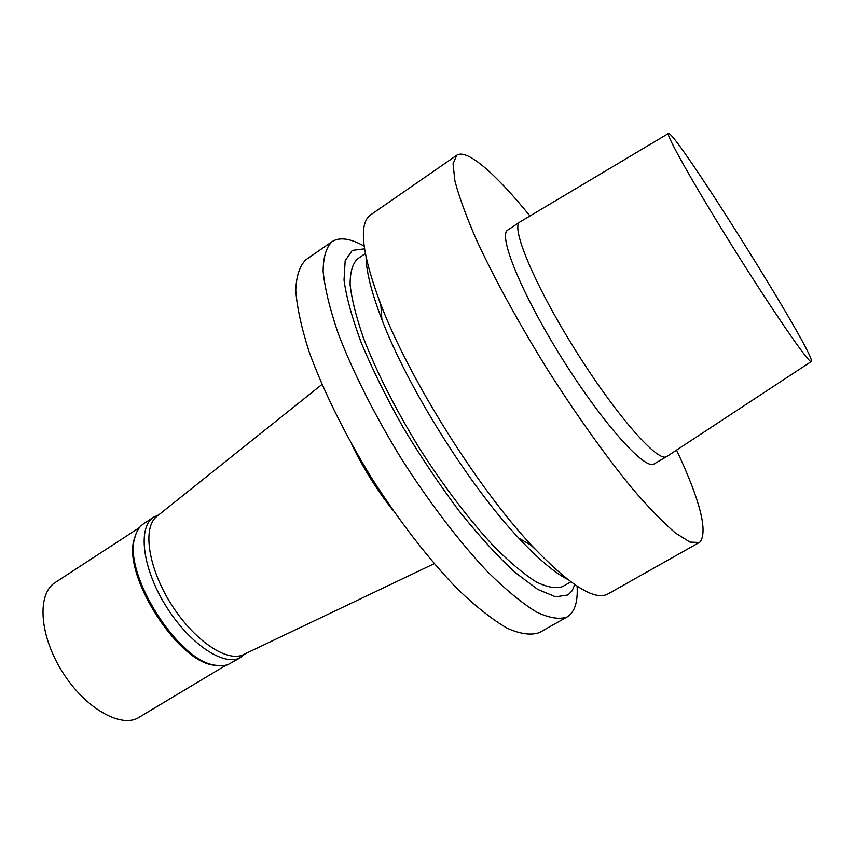 <?xml version="1.0" encoding="UTF-8"?>
<svg xmlns="http://www.w3.org/2000/svg" width="854" height="854" viewBox="0 0 854 854"><rect width="100%" height="100%" fill="white"/><g stroke="black" fill="none" stroke-linecap="round" stroke-linejoin="round"><path stroke-width="1.28" d="M811.225 361.562L666.739 456.57L653.609 464.213C643.606 469.156 600.981 421.097 560.993 356.716C520.887 292.388 497.85 235.01 507.799 230.046L520.139 221.848L668.404 133.512M666.739 456.57L666.131 456.847C656.641 461.491 614.41 412.973 574.272 348.389C534.028 283.848 510.404 226.652 519.862 222.019M676.581 450.101C700.099 500.423 707.945 531.028 700.12 541.906L699.255 542.493L689.957 542.087L675.365 532.949C663.11 522.488 648.602 507.5 631.853 487.976C605.475 455.769 575.649 413.934 546.795 368.416C518.442 322.588 493.836 277.486 476.372 239.696C466.124 216.105 458.961 196.505 454.904 180.909L453.058 163.797L456.741 155.257C466.946 148.265 496.227 174.344 529.971 215.987M699.255 542.493L607.952 593.957C594.832 601.227 569.501 585.161 531.935 545.738C477.717 488.136 408.927 378.301 380.788 304.376C361.712 253.371 358.317 223.556 370.583 214.93L456.741 155.257M567.835 579.535C554.62 572.756 538.266 558.943 518.752 538.095C469.22 485.648 407.465 387.022 381.898 319.567C371.661 292.911 366.377 272.159 366.046 257.321M535.223 549.261L530.804 545.076M380.884 305.679L379.048 299.871M570.878 581.841L562.626 586.559C556.103 588.897 547.286 587.338 536.173 581.884C523.833 574.069 509.838 562.348 494.188 546.709C469.903 520.737 443.685 486.31 419.378 448.211C395.285 408.788 376.625 372.013 363.42 337.906C356.193 317.005 351.752 299.295 350.108 284.777C350.055 272.394 352.499 263.779 357.452 258.943L365.298 253.574M574.763 584.606L572.105 590.776L568.027 594.96L555.602 596.829L537.689 589.377L514.909 572.308C497.626 556.264 479.201 536.045 459.633 511.663C439.97 485.414 421.214 457.477 403.376 427.865C386.691 398.21 372.728 370.038 361.488 343.361C352.2 318.403 346.372 297.309 344.023 280.08L345.165 260.737L352.275 250.393L364.509 248.866M577.091 586.154C577.955 601.002 575.073 610.994 568.433 616.118L567.067 616.994C559.466 619.737 549.261 618.082 536.429 612.008C522.189 603.244 506.048 589.975 487.986 572.201C459.964 542.589 429.701 503.102 401.722 459.271C374.5 414.959 352.19 370.497 337.789 332.355C329.676 308.358 324.798 288.033 323.122 271.401C323.26 257.203 326.228 247.286 332.014 241.661C339.561 236.857 350.268 238.341 364.135 246.101M567.067 616.994L539.547 632.504C531.476 635.536 520.812 634.17 507.564 628.427C492.939 620.004 476.468 607.077 458.15 589.666C429.808 560.576 399.469 521.57 371.671 478.091C344.685 434.088 322.844 389.766 309.052 351.57C301.377 327.498 296.936 307.034 295.751 290.2C296.359 275.767 299.797 265.583 306.042 259.648L332.014 241.661M393.16 510.585C376.956 490.1 363.174 468.099 351.816 444.56M244.03 654.345L242.878 654.879C226.374 662.416 193.282 639.774 170.789 603.543C148.137 567.408 142.447 527.932 156.581 516.606L157.371 515.976M245.504 653.641L239.28 658.199C222.168 666.099 187.602 642.059 164.897 604.344C141.999 566.736 137.772 526.833 153.709 517.15L158.652 514.951M241.372 657.132L227.388 664.946L221.634 665.853L215.133 665.223C177.611 660.75 122.613 572.927 134.964 537.219C136.619 530.921 139.565 526.384 143.803 523.609L153.709 517.15M218.816 665.768L213.489 665.149C176.372 660.708 122.111 574.059 134.324 538.735L136.096 533.665M225.766 665.373L137.131 718.47C118.076 727.587 82.624 705.82 60.933 669.547C39.028 633.39 37.32 593.53 55.158 582.556L139.48 527.591M811.022 361.573C807.937 362.043 772.454 310.493 733.18 247.617C693.886 184.742 665.042 133.331 668.49 133.47C674.895 129.883 817.321 357.314 811.3 361.509L811.022 361.573M518.752 538.095L531.935 545.738M381.898 319.567L380.788 304.376M243.112 654.783L434.163 563.704M156.581 516.606L321.926 384.492M213.489 665.149L215.133 665.223M134.324 538.735L134.964 537.219"/></g></svg>
